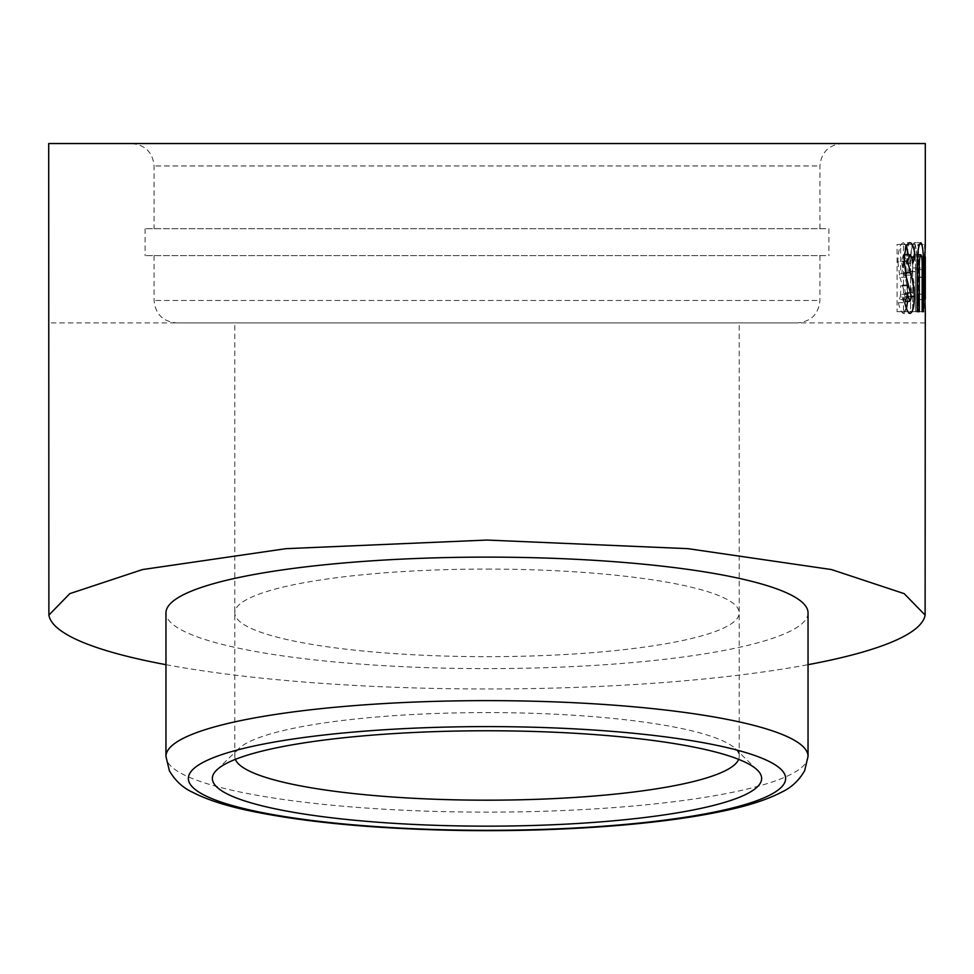 <?xml version="1.0" encoding="UTF-8"?>
<svg xmlns="http://www.w3.org/2000/svg" width="974" height="974" viewBox="0 0 974 974"><rect width="100%" height="100%" fill="white"/><g stroke="black" fill="none" stroke-linecap="round" stroke-linejoin="round"><path stroke-width="0.73" stroke-dasharray="4.87 3.65" d="M487 322.893L234.783 322.893L487 322.893M918.531 256.503L925.251 256.503L925.105 299.615L918.385 299.615L918.579 298.884L918.579 311.193L917.873 311.68L917.873 244.437L918.579 244.73L918.385 299.615M235.367 759.355A252.217 43.793 0 0 1 234.783 756.384A252.217 43.793 0 0 1 238.727 748.665A252.217 43.793 0 0 1 487 712.591A252.217 43.793 0 0 1 508.988 712.749A252.217 43.793 0 0 1 735.273 748.665A252.217 43.793 0 0 1 739.217 756.384A252.217 43.793 0 0 1 738.633 759.355M794.674 322.893L176.489 322.893L794.674 322.893M816.894 255.638L154.075 255.638L816.894 255.638M825.782 255.638L145.102 255.638L825.782 255.638M825.782 228.732L145.102 228.732L825.782 228.732M816.894 228.732L154.075 228.732L816.894 228.732M134.887 143.543L842.352 143.543L134.887 143.543M808.043 612.877A321.043 55.749 0 0 1 459.022 668.408A321.043 55.749 0 0 1 165.957 612.877M165.957 664.682A438.3 76.106 180 0 0 808.043 664.682M925.3 143.543L48.7 143.543M925.3 244.73L924.582 244.437L924.582 311.68L925.3 311.193M915.158 244.437L912.09 244.45L908.231 273.767L907.074 273.767L907.074 244.45L903.47 244.45L903.47 311.704L907.646 311.692C911.834 313.543 914.111 307.175 914.501 292.59C914.513 283.897 913.539 278.077 911.567 275.131L915.158 244.437L908.584 244.437L905.053 275.131L911.567 275.131M922.147 269.53L922.147 311.68L923.425 311.68L923.425 271.563C923.729 254.506 922.877 244.888 920.856 242.721C918.263 244.876 917.033 254.494 917.167 271.576L917.167 311.692L919.322 311.692L919.322 267.935C919.212 260.155 919.712 255.772 920.807 254.786C921.879 256.004 922.329 260.922 922.147 269.53L915.463 269.53C915.645 260.922 915.207 256.004 914.16 254.786L920.807 254.786M907.598 301.331L907.756 296.352C907.318 286.441 905.978 278.576 903.714 272.744L901.352 261.142L903.397 254.774L904.627 254.774M901.352 261.142L904.274 261.142M903.397 254.774C904.7 255.565 905.613 258.439 906.124 263.394L912.65 263.394M906.124 263.394L908.499 257.026L911.433 257.026M908.499 257.026L908.231 254.774M906.575 246.337L903.519 242.709L910.008 242.709M903.519 242.709C900.183 243.305 898.296 249.685 897.87 261.848L904.262 261.848M897.87 261.848L899.903 277.273L906.344 277.273M899.903 277.273L902.314 285.029L908.779 285.029M902.314 285.029L904.663 293.71L911.177 293.71M904.663 293.71L904.943 296.924L911.457 296.924M904.943 296.924L903.58 301.331L905.236 301.331M903.58 301.331L900.974 294.44L907.427 294.44M900.974 294.44L898.381 302.695L904.785 302.695M898.381 302.695C899.781 309.245 901.51 312.812 903.543 313.409L910.033 313.409M903.543 313.409L906.526 308.709M907.756 296.352L911.445 296.352M912.687 269.53C912.528 260.91 913.04 255.992 914.221 254.774C915.183 255.76 915.597 260.143 915.463 267.923L915.463 311.68L916.729 311.68L916.729 271.563C917.021 254.482 916.181 244.864 914.184 242.709C911.627 244.876 910.422 254.494 910.568 271.563L910.568 311.68L919.322 311.68L912.687 311.692L912.687 269.53L917.167 269.53M914.16 254.786C913.076 255.76 912.577 260.143 912.687 267.935L912.687 311.692L910.568 311.692L917.167 311.68L910.568 311.692L910.568 271.576C910.434 254.494 911.64 244.876 914.196 242.721L920.856 242.721L914.184 242.709M914.221 254.774L917.569 254.774M915.463 267.923L922.147 267.923M915.463 269.53L915.463 311.68L922.147 311.68M918.579 244.73L917.666 277.115L918.579 311.193M918.579 298.884L918.579 256.832M917.873 311.68L924.582 311.68M918.47 311.68L925.19 311.68M917.873 244.437L924.582 244.437M917.666 277.115L924.375 277.115M918.494 299.615L925.227 299.615M918.458 294.221L925.19 294.221M918.385 256.503L925.105 256.503M918.275 277.334L924.996 277.334M914.196 242.721C916.181 244.888 917.033 254.506 916.729 271.563L916.729 311.68L923.425 311.68M912.687 267.935L919.322 267.935M905.053 275.131C906.989 278.077 907.963 283.897 907.938 292.59C907.561 307.175 905.309 313.543 901.194 311.692L897.078 311.704L897.078 244.45L900.633 244.45L900.633 273.767L901.766 273.767L905.564 244.45L912.09 244.45M901.766 273.767L908.231 273.767M905.564 244.45L908.584 244.437M907.938 292.59L914.501 292.59M897.078 311.704L903.47 311.704M897.078 244.45L903.47 244.45M900.633 244.45L907.074 244.45M900.633 273.767L907.074 273.767M900.633 299.627L901.778 299.627C903.592 300.783 904.724 298.494 905.163 292.76C904.797 287.074 903.714 284.761 901.936 285.832L900.633 285.832L900.633 299.627L908.231 299.627C910.081 300.783 911.226 298.494 911.676 292.76C911.311 287.074 910.215 284.761 908.401 285.832L907.086 285.832L907.086 299.627M901.778 299.627L908.231 299.627M900.633 285.832L907.086 285.832M901.936 285.832L908.401 285.832M905.163 292.76L911.676 292.76M487 569.072A252.217 43.793 0 0 1 739.217 612.877A252.217 43.793 0 0 1 487 656.671A252.217 43.793 0 0 1 234.783 612.877A252.217 43.793 0 0 1 487 569.072M816.894 300.479L154.075 300.479L816.894 300.479M816.894 165.957L154.075 165.957L816.894 165.957M808.043 756.384A321.043 55.749 0 0 1 459.022 811.926A321.043 55.749 0 0 1 165.957 756.384M925.3 322.893L48.7 322.893M903.714 272.744L905.248 272.744M923.425 271.563L922.147 271.563M910.568 271.563L917.167 271.563L910.568 271.576M918.47 244.437L925.19 244.437M901.194 311.692L907.646 311.692M739.217 756.384L739.217 322.893M238.727 748.665L216.666 770.057M234.783 756.384L234.783 322.893M154.075 255.638L154.075 300.479C155.402 314.091 162.877 321.566 176.489 322.893M145.102 228.732L145.102 255.638M131.648 143.543C145.272 144.87 152.748 152.346 154.075 165.957L154.075 228.732M819.925 228.732L819.925 165.957C821.252 152.346 828.728 144.87 842.352 143.543M828.898 228.732L828.898 255.638M819.925 255.638L819.925 300.479C818.598 314.091 811.123 321.566 797.511 322.893M735.273 748.665L757.334 770.057"/><path stroke-width="1.46" d="M924.375 277.334L924.996 277.334L924.716 256.503M925.3 256.832L925.3 298.884L924.996 277.334M925.105 299.615L925.3 298.884M738.633 759.355A252.217 43.793 0 0 1 487 800.178A252.217 43.793 0 0 1 465.012 800.019A252.217 43.793 0 0 1 235.367 759.355M463.064 825.976A274.644 47.689 0 0 1 216.666 770.057A274.644 47.689 0 0 1 510.936 730.95A274.644 47.689 0 0 1 757.334 770.057A274.644 47.689 0 0 1 463.064 825.976M514.978 557.335A321.043 55.749 0 0 1 808.043 612.877L808.043 756.384A321.043 55.749 0 0 0 514.978 700.842A321.043 55.749 0 0 0 165.957 756.384L165.957 612.877A321.043 55.749 0 0 1 514.978 557.335M912.65 263.394C912.139 258.439 911.214 255.565 909.886 254.774L907.805 261.142L910.215 272.744C912.504 278.576 913.868 286.441 914.306 296.352C914.136 306.92 912.711 312.605 910.033 313.409C907.963 312.812 906.222 309.245 904.785 302.695L907.427 294.44L910.069 301.331L911.457 296.924L906.344 277.273L904.262 261.848C904.712 249.685 906.624 243.293 910.008 242.709C912.528 243.098 914.221 247.871 915.061 257.026L912.65 263.394M919.322 269.53L919.322 311.68L917.167 311.68L917.167 271.563C917.021 254.494 918.239 244.876 920.832 242.709C922.865 244.864 923.729 254.482 923.425 271.563L923.425 311.68L922.147 311.68L922.147 267.923C922.281 260.143 921.854 255.76 920.88 254.774C919.675 255.992 919.164 260.91 919.322 269.53L917.167 269.53M48.883 615.093L48.7 143.543L925.3 143.543L925.3 244.73L924.375 277.115L925.3 311.193L925.117 615.093L904.189 593.641L831.467 569.559L687.997 548.666L487 540.059L286.003 548.666L142.533 569.559L69.811 593.641L48.883 615.093A438.3 76.106 180 0 0 165.957 664.682M808.043 664.682A438.3 76.106 180 0 0 925.117 615.093M922.147 311.68L923.425 311.68M904.627 254.774L909.886 254.774M904.274 261.142L907.805 261.142M911.433 257.026L915.061 257.026M908.231 254.774L906.575 246.337M905.236 301.331L910.069 301.331M906.526 308.709L907.598 301.331M911.445 296.352L914.306 296.352M917.569 254.774L920.88 254.774M513.03 726.799A298.628 51.853 0 0 1 784.496 782.986A298.628 51.853 0 0 1 460.97 830.116A298.628 51.853 0 0 1 189.504 773.94A298.628 51.853 0 0 1 513.03 726.799M905.248 272.744L910.215 272.744M922.147 271.563L923.425 271.563M165.957 756.384L169.391 770.799C175.174 780.612 182.795 787.722 192.28 792.106C206.086 799.313 224.519 805.401 247.579 810.368C303.486 822.251 374.503 828.947 460.629 830.457C515.989 831.26 568.804 829.568 619.05 825.392C661.212 821.837 697.165 816.796 726.921 810.258C749.81 805.303 768.109 799.228 781.842 792.045C791.278 787.662 798.875 780.564 804.634 770.763L808.043 756.384"/></g></svg>
